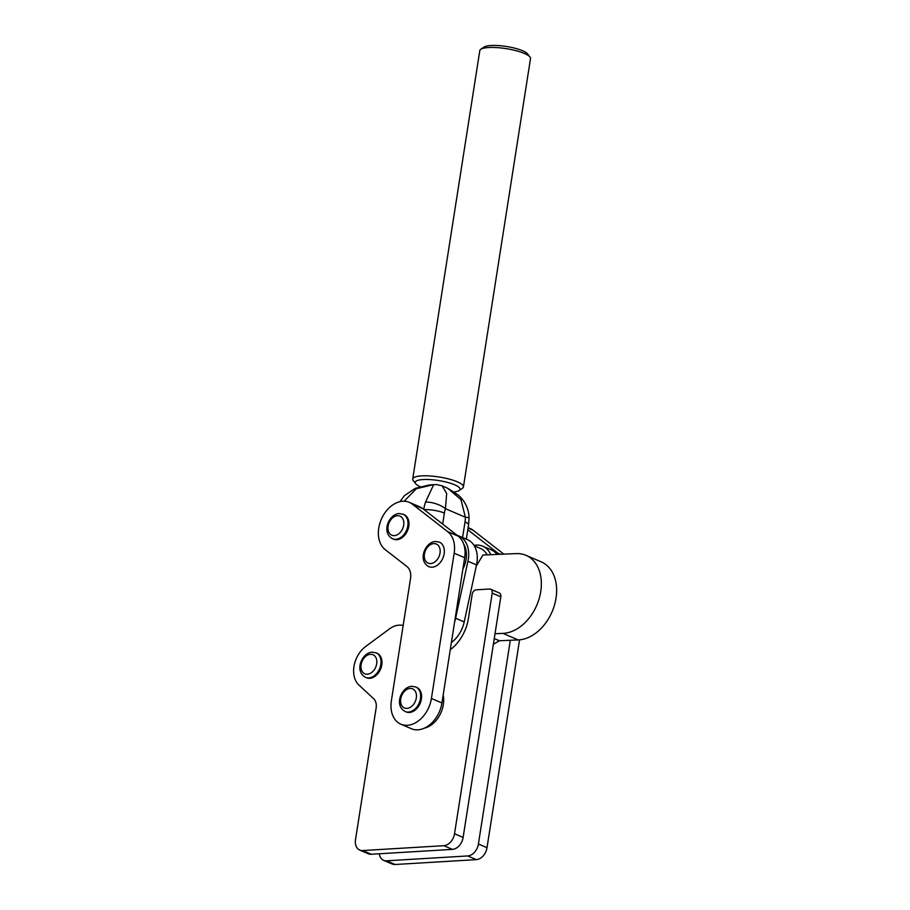 <?xml version="1.0" encoding="UTF-8"?>
<svg xmlns="http://www.w3.org/2000/svg" width="910" height="910" viewBox="0 0 910 910"><rect width="100%" height="100%" fill="white"/><g stroke="black" fill="none" stroke-linecap="round" stroke-linejoin="round"><path stroke-width="1.36" d="M450.257 649.74A37.083 26.447 -66.8 0 0 468.4 618.516L472.188 594.298A4.448 3.174 113.2 0 1 476.192 589.828L489.546 589.032A4.448 3.174 113.2 0 1 490.626 589.214A4.448 3.174 113.2 0 1 492.208 593.104L454.522 833.765A11.864 8.463 113.2 0 1 443.841 845.686L362.624 850.554A11.864 8.463 113.2 0 1 359.723 850.077A11.864 8.463 113.2 0 1 355.503 839.702L376.137 707.969A11.864 8.463 -66.8 0 0 373.691 698.766L358.847 684.98A23.74 16.926 113.2 0 1 365.649 646.51L389.4 628.946A23.74 16.926 113.2 0 1 403.164 625.534M490.626 589.214L499.226 592.899A4.448 3.174 113.2 0 1 500.807 596.789L463.122 837.45A11.864 8.463 113.2 0 1 452.441 849.383L371.223 854.251A11.864 8.463 113.2 0 1 368.322 853.762L359.723 850.077M519.564 639.855L487.009 847.711A11.864 8.463 113.2 0 1 476.328 859.631L395.111 864.5A11.864 8.463 113.2 0 1 392.21 864.011L383.611 860.325A11.864 8.463 113.2 0 1 379.311 853.762M510.317 640.287L478.41 844.014A11.864 8.463 113.2 0 1 467.729 855.946L386.511 860.814A11.864 8.463 113.2 0 1 383.611 860.325M447.64 488.226L458.424 495.188C465.192 501.285 468.752 508.861 469.094 517.915L469.094 517.915A14.833 1.001 180 0 0 465.385 517.244L460.949 499.579L447.64 488.226L442.112 485.86M399.888 501.694L404.484 495.563L415.324 488.329L429.736 484.882L436.55 484.575L442.089 485.849L446.662 493.47L445.445 508.69A14.833 5.824 -161.4 0 0 425.527 502.127L433.672 484.609L416.291 488.715L404.142 501.239M454.295 491.912A22.693 5.358 -171.1 0 0 459.175 490.513A22.693 5.358 -171.1 0 0 449.767 483.051A22.693 5.358 -171.1 0 0 423.002 479.547A22.693 5.358 -171.1 0 0 415.677 483.699A22.693 5.358 -171.1 0 0 420.113 486.634M415.677 483.699L413.254 480.582A25.662 6.063 8.9 0 1 412.719 479.001A25.662 6.063 8.9 0 1 421.546 475.885A25.662 6.063 8.9 0 1 449.085 479.07A25.662 6.063 8.9 0 1 463.429 486.941A25.662 6.063 8.9 0 1 462.439 488.283L459.175 490.513M480.787 49.311L484.052 47.081A22.693 5.358 8.9 0 1 490.979 45.5A22.693 5.358 8.9 0 1 527.55 53.895L529.973 57.011A25.662 6.063 -171.1 0 0 488.625 47.525A25.662 6.063 -171.1 0 0 480.787 49.311A25.662 6.063 -171.1 0 0 479.798 50.653L412.719 479.001M463.429 486.941L530.507 58.593A25.662 6.063 -171.1 0 0 529.973 57.011M409.295 502.354L419.806 506.87A26.697 19.042 113.2 0 1 422.832 508.656L458.208 536.161A26.697 19.042 113.2 0 1 464.669 557.705L441.93 702.964A26.697 19.042 113.2 0 1 411.365 728.705L400.866 724.189A26.697 19.042 113.2 0 1 391.368 700.848L410.524 578.498A14.833 10.579 -66.8 0 0 406.929 566.532L385.214 549.64A26.697 19.042 113.2 0 1 382.314 517.164A26.697 19.042 113.2 0 1 409.295 502.354A26.697 19.042 113.2 0 1 412.321 504.151L447.697 531.656A26.697 19.042 113.2 0 1 454.158 553.2L431.42 698.448A26.697 19.042 113.2 0 1 400.866 724.189M405.166 711.506L406.122 711.916A13.354 9.521 -66.8 0 0 409.386 712.473A13.354 9.521 -66.8 0 0 420.909 701.257A13.354 9.521 -66.8 0 0 416.655 687.38L415.699 686.97A13.354 9.521 113.2 0 1 419.954 700.848A13.354 9.521 113.2 0 1 408.431 712.064A13.354 9.521 113.2 0 1 405.166 711.506C393.586 705.33 401.606 686.675 411.82 686.311L415.699 686.97M487.134 554.85A23.74 16.926 -66.8 0 0 480.571 548.502L474.258 545.784M476.294 566.043L482.96 555.032L516.243 553.598A41.53 29.62 113.2 0 1 525.969 555.316L541.245 561.88A41.53 29.62 113.2 0 1 555.942 598.712A41.53 29.62 113.2 0 1 518.211 639.946L499.385 640.754L493.379 644.257M525.969 555.316A41.53 29.62 113.2 0 1 540.654 592.148A41.53 29.62 113.2 0 1 502.923 633.383L495.029 633.724M499.385 640.754L494.266 638.558M468.127 527.607L470.06 528.437A26.697 19.042 113.2 0 1 473.098 530.223L503.833 554.133M467.786 529.768L497.952 553.223A26.697 19.042 113.2 0 1 499.215 554.327M365.547 677.359L366.502 677.768A13.354 9.521 -66.8 0 0 369.756 678.314A13.354 9.521 -66.8 0 0 381.29 667.098A13.354 9.521 -66.8 0 0 377.024 653.221L376.069 652.811A13.354 9.521 113.2 0 1 380.334 666.689A13.354 9.521 113.2 0 1 368.8 677.904A13.354 9.521 113.2 0 1 365.547 677.359C353.956 671.17 361.987 652.527 372.19 652.152L376.069 652.811M463.668 544.032A23.74 16.926 113.2 0 1 466.079 559.4A23.74 16.926 113.2 0 1 462.872 569.182M443.159 695.069A23.74 16.926 113.2 0 1 443.329 704.659A23.74 16.926 113.2 0 1 424.219 728.193M473.996 545.363A26.697 19.042 113.2 0 1 482.698 546.182L491.298 549.867A26.697 19.042 113.2 0 1 497.042 554.417M482.698 546.182A26.697 19.042 113.2 0 1 490.729 554.69M457.15 535.342A26.697 19.042 113.2 0 1 458.811 535.933L467.41 539.619A26.697 19.042 113.2 0 1 476.533 564.939L464.214 621.928A26.697 19.042 113.2 0 1 451.394 642.54M458.811 535.933A26.697 19.042 113.2 0 1 467.933 561.242L455.614 618.243A26.697 19.042 113.2 0 1 454.625 621.905M403.073 514.218L404.029 514.628A13.354 9.521 113.2 0 1 408.294 528.494A13.354 9.521 113.2 0 1 396.76 539.71A13.354 9.521 113.2 0 1 393.507 539.164L392.551 538.754C380.96 532.577 388.991 513.923 399.194 513.558L403.073 514.218A13.354 9.521 113.2 0 1 407.339 528.084A13.354 9.521 113.2 0 1 395.804 539.3A13.354 9.521 113.2 0 1 392.551 538.754M500.807 596.789L492.208 593.104M463.122 837.45L454.522 833.765M452.441 849.383L443.841 845.686M371.223 854.251L362.624 850.554M395.111 864.5L386.511 860.814M476.328 859.631L467.729 855.946M487.009 847.711L478.41 844.014M462.576 537.548L465.021 521.93A20.771 13.707 86.6 0 0 465.385 517.244L445.445 508.69A20.771 13.707 86.6 0 0 444.387 513.081L442.658 524.08M423.753 509.373A35.604 23.489 -93.4 0 1 425.527 502.127M444.387 513.081A14.833 3.503 -171.1 0 0 424.071 509.623M469.094 517.915L468.559 524.899A14.833 3.503 -171.1 0 0 465.021 521.93M441.93 702.964L431.42 698.448M422.832 508.656L412.321 504.151M458.208 536.161L447.697 531.656M464.669 557.705L454.158 553.2M410.08 688.449A10.385 7.405 -66.8 0 0 400.741 698.891A10.385 7.405 -66.8 0 0 406.963 708.389A10.385 7.405 -66.8 0 0 416.314 697.959A10.385 7.405 -66.8 0 0 410.08 688.449M518.211 639.946L502.923 633.383M473.098 530.223L468.058 528.062M500.409 554.281L497.952 553.223M432.125 567.214A13.354 9.521 113.2 0 1 428.872 566.668C417.28 560.492 425.311 541.837 435.515 541.473L439.405 542.133A13.354 9.521 113.2 0 1 443.659 555.999A13.354 9.521 113.2 0 1 432.125 567.214M433.786 543.611A10.385 7.405 -66.8 0 0 424.435 554.042A10.385 7.405 -66.8 0 0 430.669 563.552A10.385 7.405 -66.8 0 0 440.019 553.109A10.385 7.405 -66.8 0 0 433.786 543.611M370.461 654.301A10.385 7.405 -66.8 0 0 361.111 664.732A10.385 7.405 -66.8 0 0 367.333 674.23A10.385 7.405 -66.8 0 0 376.683 663.799A10.385 7.405 -66.8 0 0 370.461 654.301M464.214 621.928L455.614 618.243M476.533 564.939L467.933 561.242M397.465 515.697A10.385 7.405 -66.8 0 0 388.115 526.128A10.385 7.405 -66.8 0 0 394.337 535.637A10.385 7.405 -66.8 0 0 403.687 525.195A10.385 7.405 -66.8 0 0 397.465 515.697M466.318 539.152L468.559 524.899"/></g></svg>
